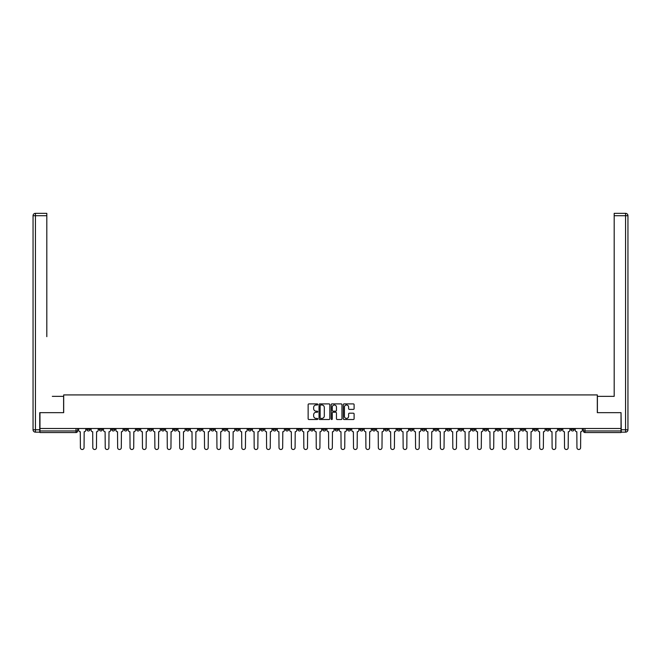 <?xml version="1.0" encoding="UTF-8"?>
<svg xmlns="http://www.w3.org/2000/svg" width="661" height="661" viewBox="0 0 661 661"><rect width="100%" height="100%" fill="white"/><g stroke="black" fill="none" stroke-linecap="round" stroke-linejoin="round"><path stroke-width="0.99" d="M317.767 404.441A0.545 0.545 0 0 0 317.222 403.896L308.927 403.896A0.785 0.785 0 0 0 308.142 404.672L308.142 418.735A0.785 0.785 0 0 0 308.927 419.52L317.222 419.52A0.545 0.545 0 0 0 317.767 418.967A0.545 0.545 0 0 0 317.222 418.421L316.148 418.421A2.504 2.504 0 0 1 313.645 415.926L313.645 414.753A2.504 2.504 0 0 1 316.148 412.249L317.222 412.249A0.545 0.545 0 0 0 317.767 411.704A0.545 0.545 0 0 0 317.222 411.159L316.148 411.159A2.504 2.504 0 0 1 313.645 408.663L313.645 407.49A2.504 2.504 0 0 1 316.148 404.986L317.222 404.986A0.545 0.545 0 0 0 317.767 404.441M496.494 428.493L496.494 429.369L499.675 429.369A1.595 1.595 0 0 1 498.088 430.964A1.595 1.595 0 0 1 496.494 429.369L496.494 428.493M422.007 428.493L422.007 429.369L425.197 429.369A1.595 1.595 0 0 1 423.602 430.964A1.595 1.595 0 0 1 422.007 429.369L422.007 428.493M409.597 428.493L409.597 429.369L412.778 429.369A1.595 1.595 0 0 1 411.192 430.964A1.595 1.595 0 0 1 409.597 429.369L409.597 428.493M335.119 428.493L335.119 429.369L338.3 429.369A1.595 1.595 0 0 1 336.705 430.964A1.595 1.595 0 0 1 335.119 429.369L335.119 428.493M322.7 428.493L322.7 429.369L325.881 429.369A1.595 1.595 0 0 1 324.295 430.964A1.595 1.595 0 0 1 322.7 429.369L322.7 428.493M310.29 428.493L310.29 429.369L313.471 429.369A1.595 1.595 0 0 1 311.876 430.964A1.595 1.595 0 0 1 310.29 429.369L310.29 428.493M285.461 428.493L285.461 429.369L288.642 429.369A1.595 1.595 0 0 1 287.056 430.964A1.595 1.595 0 0 1 285.461 429.369L285.461 428.493M260.632 429.369L260.632 428.493L260.632 429.369A1.595 1.595 0 0 0 262.227 430.964A1.595 1.595 0 0 1 260.632 429.369L263.813 429.369A1.595 1.595 0 0 1 262.227 430.964A1.595 1.595 0 0 0 263.813 429.369L263.813 428.493L263.813 429.369M248.222 429.369L248.222 428.493L248.222 429.369A1.595 1.595 0 0 0 249.808 430.964A1.595 1.595 0 0 1 248.222 429.369L251.403 429.369A1.595 1.595 0 0 1 249.808 430.964M235.803 429.369L235.803 428.493L235.803 429.369A1.595 1.595 0 0 0 237.398 430.964A1.595 1.595 0 0 1 235.803 429.369L238.993 429.369A1.595 1.595 0 0 1 237.398 430.964A1.595 1.595 0 0 0 238.993 429.369L238.993 428.493L238.993 429.369M223.393 428.493L223.393 429.369L226.574 429.369A1.595 1.595 0 0 1 224.988 430.964A1.595 1.595 0 0 1 223.393 429.369L223.393 428.493M210.983 428.493L210.983 429.369L214.164 429.369A1.595 1.595 0 0 1 212.569 430.964A1.595 1.595 0 0 1 210.983 429.369L210.983 428.493M198.564 428.493L198.564 429.369L201.745 429.369A1.595 1.595 0 0 1 200.159 430.964A1.595 1.595 0 0 1 198.564 429.369L198.564 428.493M186.154 429.369L186.154 428.493L186.154 429.369A1.595 1.595 0 0 0 187.741 430.964A1.595 1.595 0 0 1 186.154 429.369L189.335 429.369A1.595 1.595 0 0 1 187.741 430.964M161.325 429.369L161.325 428.493L161.325 429.369A1.595 1.595 0 0 0 162.912 430.964A1.595 1.595 0 0 1 161.325 429.369L164.506 429.369A1.595 1.595 0 0 1 162.912 430.964A1.595 1.595 0 0 0 164.506 429.369L164.506 428.493L164.506 429.369M148.907 429.369L148.907 428.493L148.907 429.369A1.595 1.595 0 0 0 150.501 430.964A1.595 1.595 0 0 1 148.907 429.369L152.096 429.369A1.595 1.595 0 0 1 150.501 430.964A1.595 1.595 0 0 0 152.096 429.369L152.096 428.493L152.096 429.369M136.496 429.369L136.496 428.493L136.496 429.369A1.595 1.595 0 0 0 138.091 430.964A1.595 1.595 0 0 1 136.496 429.369L139.678 429.369A1.595 1.595 0 0 1 138.091 430.964A1.595 1.595 0 0 0 139.678 429.369L139.678 428.493L139.678 429.369M124.086 429.369L124.086 428.493L124.086 429.369A1.595 1.595 0 0 0 125.673 430.964A1.595 1.595 0 0 1 124.086 429.369L127.267 429.369A1.595 1.595 0 0 1 125.673 430.964M111.668 429.369L111.668 428.493L111.668 429.369A1.595 1.595 0 0 0 113.262 430.964A1.595 1.595 0 0 1 111.668 429.369L114.849 429.369A1.595 1.595 0 0 1 113.262 430.964A1.595 1.595 0 0 0 114.849 429.369L114.849 428.493L114.849 429.369M99.257 429.369L99.257 428.493L99.257 429.369A1.595 1.595 0 0 0 100.844 430.964A1.595 1.595 0 0 1 99.257 429.369L102.438 429.369A1.595 1.595 0 0 1 100.844 430.964A1.595 1.595 0 0 0 102.438 429.369L102.438 428.493L102.438 429.369M353.329 409.399A0.785 0.785 0 0 0 354.106 408.622L354.106 404.672A0.785 0.785 0 0 0 353.329 403.896L344.108 403.896A0.785 0.785 0 0 0 343.332 404.672L343.332 418.735A0.785 0.785 0 0 0 344.108 419.52L353.329 419.52A0.785 0.785 0 0 0 354.106 418.735L354.106 413.968A0.785 0.785 0 0 0 353.329 413.191L349.38 413.191A0.785 0.785 0 0 0 348.603 413.968L348.603 416.331A2.09 2.09 0 0 1 346.513 418.421A2.09 2.09 0 0 1 344.422 416.331L344.422 407.077A2.09 2.09 0 0 1 346.513 404.986A2.09 2.09 0 0 1 348.603 407.077L348.603 408.622A0.785 0.785 0 0 0 349.38 409.399L353.329 409.399M41.726 213.329L35.438 213.329L46.815 213.329L41.726 213.329L46.815 213.329L46.815 215.717L35.438 215.717L35.438 429.766L39.734 429.766L39.734 412.662L63.687 412.662L63.687 394.914L597.313 394.914L597.313 412.662L621.026 412.662L621.026 428.493L39.974 428.493L39.974 430.964L77.61 430.964L77.61 428.493L77.61 430.964A1.595 1.595 0 0 1 76.023 432.558L39.974 432.558L39.974 430.964M39.974 412.662L39.974 428.493M329.814 404.672A0.785 0.785 0 0 0 329.038 403.896L319.817 403.896A0.785 0.785 0 0 0 319.04 404.672L319.04 418.735A0.785 0.785 0 0 0 319.817 419.52L329.038 419.52A0.785 0.785 0 0 0 329.814 418.735L329.814 404.672M331.962 403.896L341.183 403.896A0.785 0.785 0 0 1 341.96 404.672L341.96 418.735A0.785 0.785 0 0 1 341.183 419.52L337.234 419.52A0.785 0.785 0 0 1 336.457 418.735L336.457 413.034A0.785 0.785 0 0 0 335.672 412.249L333.061 412.249A0.785 0.785 0 0 0 332.276 413.034L332.276 418.967A0.545 0.545 0 0 1 331.731 419.52A0.545 0.545 0 0 1 331.186 418.967L331.186 404.672A0.785 0.785 0 0 1 331.962 403.896M583.39 428.493L583.39 430.964L621.026 430.964L621.026 432.558L584.977 432.558A1.595 1.595 0 0 1 583.39 430.964A1.595 1.595 0 0 0 584.977 432.558L584.977 428.493M621.026 428.493L621.026 430.964M574.161 428.493L574.161 429.369A1.595 1.595 0 0 1 572.566 430.964A1.595 1.595 0 0 1 570.972 429.369L574.161 429.369M570.972 428.493L570.972 429.369M561.743 429.369L561.743 428.493L561.743 429.369A1.595 1.595 0 0 1 560.156 430.964A1.595 1.595 0 0 1 558.562 429.369L561.743 429.369A1.595 1.595 0 0 1 560.156 430.964M558.562 428.493L558.562 429.369M549.332 428.493L549.332 429.369A1.595 1.595 0 0 1 547.738 430.964A1.595 1.595 0 0 1 546.151 429.369A1.595 1.595 0 0 0 547.738 430.964M546.151 428.493L546.151 429.369L549.332 429.369M536.914 428.493L536.914 429.369A1.595 1.595 0 0 1 535.327 430.964A1.595 1.595 0 0 1 533.733 429.369L536.914 429.369A1.595 1.595 0 0 1 535.327 430.964M533.733 428.493L533.733 429.369M524.504 428.493L524.504 429.369A1.595 1.595 0 0 1 522.909 430.964A1.595 1.595 0 0 1 521.322 429.369A1.595 1.595 0 0 0 522.909 430.964M521.322 428.493L521.322 429.369L524.504 429.369M512.093 428.493L512.093 429.369A1.595 1.595 0 0 1 510.499 430.964A1.595 1.595 0 0 1 508.904 429.369L512.093 429.369M508.904 428.493L508.904 429.369M499.675 428.493L499.675 429.369A1.595 1.595 0 0 1 498.088 430.964M487.264 428.493L487.264 429.369A1.595 1.595 0 0 1 485.67 430.964A1.595 1.595 0 0 1 484.075 429.369L487.264 429.369M484.075 428.493L484.075 429.369M474.846 428.493L474.846 429.369A1.595 1.595 0 0 1 473.259 430.964A1.595 1.595 0 0 1 471.665 429.369L474.846 429.369M471.665 428.493L471.665 429.369M462.436 428.493L462.436 429.369A1.595 1.595 0 0 1 460.841 430.964A1.595 1.595 0 0 1 459.255 429.369A1.595 1.595 0 0 0 460.841 430.964M459.255 428.493L459.255 429.369L462.436 429.369M450.017 428.493L450.017 429.369A1.595 1.595 0 0 1 448.431 430.964A1.595 1.595 0 0 1 446.836 429.369L450.017 429.369M446.836 428.493L446.836 429.369M437.607 428.493L437.607 429.369A1.595 1.595 0 0 1 436.012 430.964A1.595 1.595 0 0 1 434.426 429.369L437.607 429.369M434.426 428.493L434.426 429.369M425.197 428.493L425.197 429.369M412.778 428.493L412.778 429.369L412.778 428.493M400.368 428.493L400.368 429.369A1.595 1.595 0 0 1 398.773 430.964A1.595 1.595 0 0 1 397.187 429.369L400.368 429.369M397.187 428.493L397.187 429.369M387.949 428.493L387.949 429.369A1.595 1.595 0 0 1 386.363 430.964A1.595 1.595 0 0 1 384.768 429.369L387.949 429.369M384.768 428.493L384.768 429.369M375.539 428.493L375.539 429.369A1.595 1.595 0 0 1 373.944 430.964A1.595 1.595 0 0 1 372.358 429.369L375.539 429.369M372.358 428.493L372.358 429.369M363.129 428.493L363.129 429.369A1.595 1.595 0 0 1 361.534 430.964A1.595 1.595 0 0 1 359.939 429.369L363.129 429.369M359.939 428.493L359.939 429.369M350.71 428.493L350.71 429.369A1.595 1.595 0 0 1 349.124 430.964A1.595 1.595 0 0 1 347.529 429.369L350.71 429.369M347.529 428.493L347.529 429.369M338.3 428.493L338.3 429.369A1.595 1.595 0 0 1 336.705 430.964M325.881 428.493L325.881 429.369M313.471 429.369L313.471 428.493L313.471 429.369A1.595 1.595 0 0 1 311.876 430.964M301.061 428.493L301.061 429.369A1.595 1.595 0 0 1 299.466 430.964A1.595 1.595 0 0 1 297.871 429.369A1.595 1.595 0 0 0 299.466 430.964A1.595 1.595 0 0 0 301.061 429.369L297.871 429.369L297.871 428.493M288.642 429.369L288.642 428.493L288.642 429.369A1.595 1.595 0 0 1 287.056 430.964M276.232 428.493L276.232 429.369A1.595 1.595 0 0 1 274.637 430.964A1.595 1.595 0 0 1 273.051 429.369A1.595 1.595 0 0 0 274.637 430.964M273.051 428.493L273.051 429.369L276.232 429.369M251.403 428.493L251.403 429.369L251.403 428.493M226.574 429.369L226.574 428.493L226.574 429.369A1.595 1.595 0 0 1 224.988 430.964M214.164 429.369L214.164 428.493L214.164 429.369A1.595 1.595 0 0 1 212.569 430.964M201.745 429.369L201.745 428.493L201.745 429.369A1.595 1.595 0 0 1 200.159 430.964M189.335 428.493L189.335 429.369L189.335 428.493M176.925 429.369L176.925 428.493L176.925 429.369A1.595 1.595 0 0 1 175.33 430.964A1.595 1.595 0 0 1 173.736 429.369L176.925 429.369A1.595 1.595 0 0 1 175.33 430.964M173.736 428.493L173.736 429.369M127.267 428.493L127.267 429.369L127.267 428.493M90.028 428.493L90.028 429.369A1.595 1.595 0 0 1 88.434 430.964A1.595 1.595 0 0 1 86.839 429.369A1.595 1.595 0 0 0 88.434 430.964A1.595 1.595 0 0 0 90.028 429.369L90.028 428.493M86.839 428.493L86.839 429.369L90.028 429.369M76.023 428.493L76.023 432.558A1.595 1.595 0 0 0 77.61 430.964M320.676 404.986A0.545 0.545 0 0 0 320.131 405.532L320.131 417.876A0.545 0.545 0 0 0 320.676 418.421L321.808 418.421A2.504 2.504 0 0 0 324.311 415.926L324.311 407.49A2.504 2.504 0 0 0 321.808 404.986L320.676 404.986M336.457 407.118A2.09 2.09 0 0 0 334.367 405.028A2.09 2.09 0 0 0 332.276 407.118L332.276 410.382A0.785 0.785 0 0 0 333.061 411.159L335.672 411.159A0.785 0.785 0 0 0 336.457 410.382L336.457 407.118M78.684 428.493L78.684 430.171A1.595 1.595 139.8 0 0 80.278 431.757L80.394 447.671A1.834 1.834 139.8 0 0 82.228 449.505A1.834 1.834 139.8 0 0 84.054 447.671L84.178 431.757A1.595 1.595 139.8 0 0 85.765 430.171L85.765 428.493M91.102 428.493L91.102 430.171A1.595 1.595 139.8 0 0 92.689 431.757L92.813 447.671A1.834 1.834 139.8 0 0 94.639 449.505A1.834 1.834 139.8 0 0 96.473 447.671L96.589 431.757A1.595 1.595 139.8 0 0 98.183 430.171L98.183 428.493M103.513 428.493L103.513 430.171A1.595 1.595 139.8 0 0 105.107 431.757L105.223 447.671A1.834 1.834 139.8 0 0 107.057 449.505A1.834 1.834 139.8 0 0 108.883 447.671L109.007 431.757A1.595 1.595 139.8 0 0 110.594 430.171L110.594 428.493M63.605 412.662L63.605 396.352L52.31 396.352M46.815 215.717L46.815 336.664M39.734 429.766L39.734 432.154L35.438 432.154A2.388 2.388 0 0 1 33.05 429.766L33.05 215.717A2.388 2.388 0 0 1 35.438 213.329A2.388 2.388 0 0 0 33.05 215.717A2.388 2.388 0 0 1 35.438 213.329A2.388 2.388 0 0 0 33.05 215.717L35.438 215.717L35.438 213.329M608.69 396.352L614.185 396.352L614.185 213.329L625.562 213.329L614.185 213.329M597.395 412.662L597.395 396.352L614.185 396.352L614.185 336.664M621.266 429.766L625.562 429.766L625.562 215.717L627.95 215.717A2.388 2.388 0 0 0 625.562 213.329A2.388 2.388 0 0 1 627.95 215.717L627.95 429.766A2.388 2.388 0 0 1 625.562 432.154L621.266 432.154L621.026 412.662M115.923 428.493L115.923 430.171A1.595 1.595 139.8 0 0 117.518 431.757L117.641 447.671A1.834 1.834 139.8 0 0 119.467 449.505A1.834 1.834 139.8 0 0 121.302 447.671L121.417 431.757A1.595 1.595 139.8 0 0 123.012 430.171L123.012 428.493M128.341 428.493L128.341 430.171A1.595 1.595 139.8 0 0 129.936 431.757L130.052 447.671A1.834 1.834 139.8 0 0 131.878 449.505A1.834 1.834 139.8 0 0 133.712 447.671L133.828 431.757A1.595 1.595 139.8 0 0 135.422 430.171L135.422 428.493M140.752 428.493L140.752 430.171A1.595 1.595 139.8 0 0 142.346 431.757L142.462 447.671A1.834 1.834 139.8 0 0 144.296 449.505A1.834 1.834 139.8 0 0 146.122 447.671L146.246 431.757A1.595 1.595 139.8 0 0 147.833 430.171L147.833 428.493M153.17 428.493L153.17 430.171A1.595 1.595 139.8 0 0 154.757 431.757L154.881 447.671A1.834 1.834 139.8 0 0 156.707 449.505A1.834 1.834 139.8 0 0 158.541 447.671L158.657 431.757A1.595 1.595 139.8 0 0 160.251 430.171L160.251 428.493M165.581 428.493L165.581 430.171A1.595 1.595 139.8 0 0 167.175 431.757L167.291 447.671A1.834 1.834 139.8 0 0 169.125 449.505A1.834 1.834 139.8 0 0 170.951 447.671L171.075 431.757A1.595 1.595 139.8 0 0 172.661 430.171L172.661 428.493M177.999 428.493L177.999 430.171A1.595 1.595 139.8 0 0 179.585 431.757L179.709 447.671A1.834 1.834 139.8 0 0 181.535 449.505A1.834 1.834 139.8 0 0 183.37 447.671L183.485 431.757A1.595 1.595 139.8 0 0 185.08 430.171L185.08 428.493M190.409 428.493L190.409 430.171A1.595 1.595 139.8 0 0 192.004 431.757L192.12 447.671A1.834 1.834 139.8 0 0 193.954 449.505A1.834 1.834 139.8 0 0 195.78 447.671L195.896 431.757A1.595 1.595 139.8 0 0 197.49 430.171L197.49 428.493M202.82 428.493L202.82 430.171A1.595 1.595 139.8 0 0 204.414 431.757L204.53 447.671A1.834 1.834 139.8 0 0 206.364 449.505A1.834 1.834 139.8 0 0 208.19 447.671L208.314 431.757A1.595 1.595 139.8 0 0 209.901 430.171L209.901 428.493M215.238 428.493L215.238 430.171A1.595 1.595 139.8 0 0 216.825 431.757L216.948 447.671A1.834 1.834 139.8 0 0 218.774 449.505A1.834 1.834 139.8 0 0 220.609 447.671L220.724 431.757A1.595 1.595 139.8 0 0 222.319 430.171L222.319 428.493M227.648 428.493L227.648 430.171A1.595 1.595 139.8 0 0 229.243 431.757L229.359 447.671A1.834 1.834 139.8 0 0 231.193 449.505A1.834 1.834 139.8 0 0 233.019 447.671L233.143 431.757A1.595 1.595 139.8 0 0 234.729 430.171L234.729 428.493M240.067 428.493L240.067 430.171A1.595 1.595 139.8 0 0 241.653 431.757L241.777 447.671A1.834 1.834 139.8 0 0 243.603 449.505A1.834 1.834 139.8 0 0 245.438 447.671L245.553 431.757A1.595 1.595 139.8 0 0 247.148 430.171L247.148 428.493M252.477 428.493L252.477 430.171A1.595 1.595 139.8 0 0 254.072 431.757L254.188 447.671A1.834 1.834 139.8 0 0 256.022 449.505A1.834 1.834 139.8 0 0 257.848 447.671L257.972 431.757A1.595 1.595 139.8 0 0 259.558 430.171L259.558 428.493M264.887 428.493L264.887 430.171A1.595 1.595 139.8 0 0 266.482 431.757L266.598 447.671A1.834 1.834 139.8 0 0 268.432 449.505A1.834 1.834 139.8 0 0 270.258 447.671L270.382 431.757A1.595 1.595 139.8 0 0 271.977 430.171L271.977 428.493M277.306 428.493L277.306 430.171A1.595 1.595 139.8 0 0 278.892 431.757L279.016 447.671A1.834 1.834 139.8 0 0 280.842 449.505A1.834 1.834 139.8 0 0 282.677 447.671L282.792 431.757A1.595 1.595 139.8 0 0 284.387 430.171L284.387 428.493M289.716 428.493L289.716 430.171A1.595 1.595 139.8 0 0 291.311 431.757L291.427 447.671A1.834 1.834 139.8 0 0 293.261 449.505A1.834 1.834 139.8 0 0 295.087 447.671L295.211 431.757A1.595 1.595 139.8 0 0 296.797 430.171L296.797 428.493M302.135 428.493L302.135 430.171A1.595 1.595 139.8 0 0 303.721 431.757L303.845 447.671A1.834 1.834 139.8 0 0 305.671 449.505A1.834 1.834 139.8 0 0 307.505 447.671L307.621 431.757A1.595 1.595 139.8 0 0 309.216 430.171L309.216 428.493M314.545 428.493L314.545 430.171A1.595 1.595 139.8 0 0 316.14 431.757L316.255 447.671A1.834 1.834 139.8 0 0 318.09 449.505A1.834 1.834 139.8 0 0 319.916 447.671L320.04 431.757A1.595 1.595 139.8 0 0 321.626 430.171L321.626 428.493M326.955 428.493L326.955 430.171A1.595 1.595 139.8 0 0 328.55 431.757L328.666 447.671A1.834 1.834 139.8 0 0 330.5 449.505A1.834 1.834 139.8 0 0 332.334 447.671L332.45 431.757A1.595 1.595 139.8 0 0 334.045 430.171L334.045 428.493M339.374 428.493L339.374 430.171A1.595 1.595 139.8 0 0 340.96 431.757L341.084 447.671A1.834 1.834 139.8 0 0 342.91 449.505A1.834 1.834 139.8 0 0 344.745 447.671L344.86 431.757A1.595 1.595 139.8 0 0 346.455 430.171L346.455 428.493M351.784 428.493L351.784 430.171A1.595 1.595 139.8 0 0 353.379 431.757L353.495 447.671A1.834 1.834 139.8 0 0 355.329 449.505A1.834 1.834 139.8 0 0 357.155 447.671L357.279 431.757A1.595 1.595 139.8 0 0 358.865 430.171L358.865 428.493M364.203 428.493L364.203 430.171A1.595 1.595 139.8 0 0 365.789 431.757L365.913 447.671A1.834 1.834 139.8 0 0 367.739 449.505A1.834 1.834 139.8 0 0 369.573 447.671L369.689 431.757A1.595 1.595 139.8 0 0 371.284 430.171L371.284 428.493M376.613 428.493L376.613 430.171A1.595 1.595 139.8 0 0 378.208 431.757L378.323 447.671A1.834 1.834 139.8 0 0 380.158 449.505A1.834 1.834 139.8 0 0 381.984 447.671L382.108 431.757A1.595 1.595 139.8 0 0 383.694 430.171L383.694 428.493M389.023 428.493L389.023 430.171A1.595 1.595 139.8 0 0 390.618 431.757L390.742 447.671A1.834 1.834 139.8 0 0 392.568 449.505A1.834 1.834 139.8 0 0 394.402 447.671L394.518 431.757A1.595 1.595 139.8 0 0 396.113 430.171L396.113 428.493M401.442 428.493L401.442 430.171A1.595 1.595 139.8 0 0 403.028 431.757L403.152 447.671A1.834 1.834 139.8 0 0 404.978 449.505A1.834 1.834 139.8 0 0 406.812 447.671L406.928 431.757A1.595 1.595 139.8 0 0 408.523 430.171L408.523 428.493M413.852 428.493L413.852 430.171A1.595 1.595 139.8 0 0 415.447 431.757L415.562 447.671A1.834 1.834 139.8 0 0 417.397 449.505A1.834 1.834 139.8 0 0 419.223 447.671L419.347 431.757A1.595 1.595 139.8 0 0 420.933 430.171L420.933 428.493M426.271 428.493L426.271 430.171A1.595 1.595 139.8 0 0 427.857 431.757L427.981 447.671A1.834 1.834 139.8 0 0 429.807 449.505A1.834 1.834 139.8 0 0 431.641 447.671L431.757 431.757A1.595 1.595 139.8 0 0 433.352 430.171L433.352 428.493M438.681 428.493L438.681 430.171A1.595 1.595 139.8 0 0 440.276 431.757L440.391 447.671A1.834 1.834 139.8 0 0 442.226 449.505A1.834 1.834 139.8 0 0 444.052 447.671L444.175 431.757A1.595 1.595 139.8 0 0 445.762 430.171L445.762 428.493M451.099 428.493L451.099 430.171A1.595 1.595 139.8 0 0 452.686 431.757L452.81 447.671A1.834 1.834 139.8 0 0 454.636 449.505A1.834 1.834 139.8 0 0 456.47 447.671L456.586 431.757A1.595 1.595 139.8 0 0 458.18 430.171L458.18 428.493M463.51 428.493L463.51 430.171A1.595 1.595 139.8 0 0 465.104 431.757L465.22 447.671A1.834 1.834 139.8 0 0 467.046 449.505A1.834 1.834 139.8 0 0 468.88 447.671L468.996 431.757A1.595 1.595 139.8 0 0 470.591 430.171L470.591 428.493M475.92 428.493L475.92 430.171A1.595 1.595 139.8 0 0 477.515 431.757L477.63 447.671A1.834 1.834 139.8 0 0 479.465 449.505A1.834 1.834 139.8 0 0 481.291 447.671L481.415 431.757A1.595 1.595 139.8 0 0 483.001 430.171L483.001 428.493M488.339 428.493L488.339 430.171A1.595 1.595 139.8 0 0 489.925 431.757L490.049 447.671A1.834 1.834 139.8 0 0 491.875 449.505A1.834 1.834 139.8 0 0 493.709 447.671L493.825 431.757A1.595 1.595 139.8 0 0 495.42 430.171L495.42 428.493M500.749 428.493L500.749 430.171A1.595 1.595 139.8 0 0 502.343 431.757L502.459 447.671A1.834 1.834 139.8 0 0 504.293 449.505A1.834 1.834 139.8 0 0 506.119 447.671L506.243 431.757A1.595 1.595 139.8 0 0 507.83 430.171L507.83 428.493M513.167 428.493L513.167 430.171A1.595 1.595 139.8 0 0 514.754 431.757L514.878 447.671A1.834 1.834 139.8 0 0 516.704 449.505A1.834 1.834 139.8 0 0 518.538 447.671L518.654 431.757A1.595 1.595 139.8 0 0 520.248 430.171L520.248 428.493M525.578 428.493L525.578 430.171A1.595 1.595 139.8 0 0 527.172 431.757L527.288 447.671A1.834 1.834 139.8 0 0 529.122 449.505A1.834 1.834 139.8 0 0 530.948 447.671L531.064 431.757A1.595 1.595 139.8 0 0 532.659 430.171L532.659 428.493M537.988 428.493L537.988 430.171A1.595 1.595 139.8 0 0 539.583 431.757L539.698 447.671A1.834 1.834 139.8 0 0 541.533 449.505A1.834 1.834 139.8 0 0 543.359 447.671L543.482 431.757A1.595 1.595 139.8 0 0 545.077 430.171L545.077 428.493M550.406 428.493L550.406 430.171A1.595 1.595 139.8 0 0 551.993 431.757L552.117 447.671A1.834 1.834 139.8 0 0 553.943 449.505A1.834 1.834 139.8 0 0 555.777 447.671L555.893 431.757A1.595 1.595 139.8 0 0 557.487 430.171L557.487 428.493M562.817 428.493L562.817 430.171A1.595 1.595 139.8 0 0 564.411 431.757L564.527 447.671A1.834 1.834 139.8 0 0 566.361 449.505A1.834 1.834 139.8 0 0 568.187 447.671L568.311 431.757A1.595 1.595 139.8 0 0 569.898 430.171L569.898 428.493M575.235 428.493L575.235 430.171A1.595 1.595 139.8 0 0 576.822 431.757L576.946 447.671A1.834 1.834 139.8 0 0 578.772 449.505A1.834 1.834 139.8 0 0 580.606 447.671L580.722 431.757A1.595 1.595 139.8 0 0 582.316 430.171L582.316 428.493M35.438 432.154L35.438 429.766L33.05 429.766M625.562 213.329L625.562 215.717L614.185 215.717M627.95 429.766L625.562 429.766L625.562 432.154"/></g></svg>
